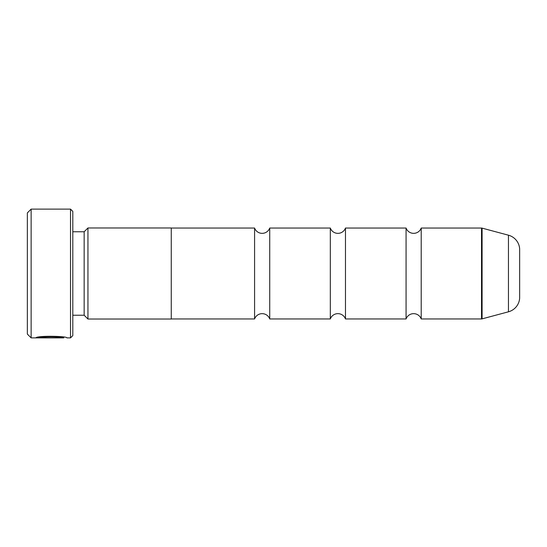 <?xml version="1.0" encoding="UTF-8"?>
<svg xmlns="http://www.w3.org/2000/svg" width="547" height="547" viewBox="0 0 547 547"><rect width="100%" height="100%" fill="white"/><g stroke="black" fill="none" stroke-linecap="round" stroke-linejoin="round"><path stroke-width="0.82" d="M421.211 318.949A8.061 8.061 0 0 0 406.065 318.949L406.065 228.051A8.061 8.061 0 0 0 421.211 228.051L481.51 228.051A2.27 2.27 0 0 1 482.098 228.133L482.098 318.867A2.27 2.27 0 0 1 481.51 318.949L421.211 318.949L421.211 228.051M406.065 318.949L345.472 318.949A8.061 8.061 0 0 0 330.32 318.949L330.32 228.051A8.061 8.061 0 0 0 345.472 228.051L406.065 228.051M330.32 318.949L269.726 318.949A8.061 8.061 0 0 0 254.581 318.949L254.581 228.051A8.061 8.061 0 0 0 269.726 228.051L330.32 228.051M63.753 337.205L63.753 337.882L31.138 337.882L27.35 334.094L27.35 212.906L31.138 209.118L31.138 337.882M70.522 337.882L70.522 209.118L72.799 211.388L72.799 335.612L70.522 337.882L66.857 337.882C67.814 336.097 36.806 335.489 35.89 337.861L57.544 337.861L39.822 337.718C44.027 335.906 64.491 337.184 63.753 337.882L63.753 337.882M70.522 209.118L31.138 209.118M84.156 315.236L84.156 231.764L87.944 227.976L87.944 319.024L84.156 315.236L72.799 315.236M84.156 231.764L72.799 231.764M482.098 318.867L508.45 311.804A15.152 15.152 0 0 0 519.65 298.088L519.65 248.912A15.152 15.152 0 0 0 508.45 235.196L482.098 228.133M345.472 318.949L345.472 228.051M87.944 319.024L171.259 319.024L171.259 227.976L87.944 227.976M254.581 228.051L171.259 228.051M254.581 318.949L171.259 318.949M269.726 318.949L269.726 228.051M39.822 337.102L39.452 337.102M39.822 337.041L39.822 337.718M481.51 318.949L481.51 228.051M508.45 311.804L508.45 235.196"/></g></svg>
